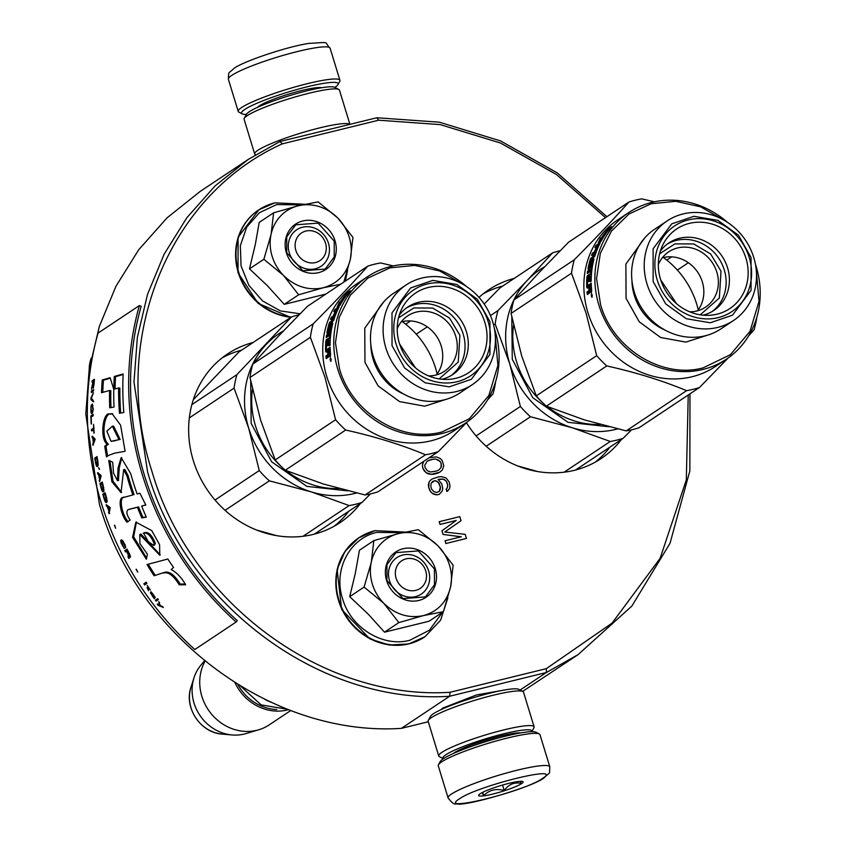 <?xml version="1.0" encoding="UTF-8"?>
<svg xmlns="http://www.w3.org/2000/svg" width="846" height="846" viewBox="0 0 846 846"><rect width="100%" height="100%" fill="white"/><g stroke="black" fill="none" stroke-linecap="round" stroke-linejoin="round"><path stroke-width="1.27" d="M147.638 472.195C185.665 604.922 320.232 704.781 449.586 696.269L401.395 728.364C272.042 736.877 137.475 637.006 99.447 504.279L85.784 414.17L89.179 369.469L99.32 326.482L115.965 286.244L138.712 249.76L166.99 217.898L200.132 191.46L248.322 159.376L215.18 185.813L186.903 217.665L164.156 254.16L147.511 294.397L137.369 337.385L133.985 382.075L147.638 472.195M439.888 490.278L439.381 491.346L436.896 492.435L433.861 491.716L431.714 489.316L430.741 486.133L431.217 483.087L434.643 480.814L436.092 480.951L438.535 482.791L440.364 487.233L439.286 491.399M440.343 488.702L439.973 490.215M440.364 487.233L440.438 488.639M439.391 484.049L440.459 487.169M438.535 482.791L439.486 483.986M437.245 481.649L438.63 482.738M436.092 480.951L437.34 481.586M434.643 480.814L436.187 480.888M433.332 481.141L434.738 480.761M432.253 481.85L433.427 481.078M442.141 491.156L442.754 488.554L441.802 483.912L438.091 479.449L443.177 479.174L446.054 480.909L447.745 484.895L447.27 487.941L446.233 489.168L446.931 491.441L449.427 488.872L450.04 486.281L449.237 482.083L446.096 477.969L441.464 476.658L438.27 476.954L432.295 478.91L430.392 480.359L429.059 482.146L428.7 487.127L430.529 491.558L432.528 493.514L437.16 494.815L439.338 494.286L442.141 491.156M438.122 479.471L438.968 479.227M438.873 479.291L441.728 479.037M441.633 479.1L443.177 479.174M443.082 479.238L444.763 479.756M444.668 479.819L446.054 480.909M445.958 480.972L446.91 482.167M446.815 482.231L447.745 484.895M447.65 484.959L447.724 486.365M447.629 486.429L447.27 487.941M447.174 488.005L446.233 489.168M446.138 489.231L446.931 491.441M446.836 491.505L448.094 490.669M430.392 480.359L432.295 478.91M430.297 480.422L429.059 482.146M428.964 482.209L428.446 484.747M428.351 484.811L428.7 487.127M428.605 487.19L429.398 489.4M429.303 489.453L430.529 491.558M430.434 491.621L432.528 493.514M432.443 493.578L434.696 494.445M434.601 494.508L437.16 494.815M437.065 494.878L439.338 494.286M466.421 422.725A101.383 92.256 56.3 0 0 601.083 458.595A101.383 92.256 56.3 0 0 621.482 439.434M589.281 291.257A101.383 92.256 56.3 0 0 588.647 290.855L588.922 289.533L589.81 289.544M514.252 278.387A101.383 92.256 56.3 0 0 488.713 289.818A101.383 92.256 56.3 0 0 478.995 297.369M360.375 503.529A101.383 92.256 -123.7 0 1 339.976 522.68A101.383 92.256 -123.7 0 1 193.29 460.51A101.383 92.256 -123.7 0 1 227.606 353.903A101.383 92.256 -123.7 0 1 253.144 342.471M327.349 357.858A86.757 78.942 56.3 0 1 327.169 356.007L325.922 356.018L327.539 354.939A101.383 92.256 -123.7 0 1 328.174 355.341M423.677 461.377L422.376 465.268L422.767 468.102L426.046 472.671L431.249 474.32L439.55 472.29L442.289 470.112L443.79 465.829L442.13 460.383L440.121 458.426L436.367 456.903L429.218 457.686M443.061 534.439L461.26 536.776L445.091 540.742L445.831 543.534L466.463 538.437L465.205 534.344L444.774 532.028L461.038 520.713L459.79 516.62L439.169 521.718L440.005 524.446L456.163 520.48L441.94 530.812L443.061 534.439L461.059 536.829M605.482 217.644L556.531 174.572L500.525 143.037L440.248 124.616L378.648 120.206L282.363 143.841C167.677 195.088 109.494 340.716 151.751 470.704C189.324 601.834 322.21 700.562 450.04 692.292L546.326 668.657L612.028 623.164L660.123 558.328L686.307 479.925L688.242 394.987M610.008 447.079A101.383 92.256 -123.7 0 1 595.193 462.18M502.778 286.022A101.383 92.256 56.3 0 0 483.129 293.869M334.085 526.265A101.383 92.256 56.3 0 0 348.901 511.164M222.022 357.964A101.383 92.256 -123.7 0 1 241.67 350.117M439.55 472.29L440.819 471.444M437.509 473.274L439.645 472.227M433.575 474.246L437.594 473.221M431.249 474.32L433.67 474.183M429.8 474.194L431.344 474.268M427.78 473.707L429.895 474.13M426.046 472.671L427.865 473.654M424.047 470.714L426.141 472.607M422.767 468.102L424.132 470.662M422.376 465.268L422.863 468.039M422.989 462.677L422.471 465.205M423.772 461.313L423.085 462.614M441.94 530.812L443.145 534.386M456.163 520.48L442.035 530.749M440.005 524.446L456.258 520.417M439.254 521.665L440.089 524.383M445.831 543.534L466.463 538.437M445.091 540.742L445.927 543.47M450.04 692.292L449.586 696.269L546.41 672.507L546.326 668.657M606.889 216.703L557.303 172.933L500.494 140.891L439.307 122.184L376.808 117.753L378.648 120.206M520.089 690.029L546.41 672.507L578.072 654.645L631.835 606.096L670.011 543.344L689.85 470.873L689.966 393.834M376.808 117.753L279.973 141.515L282.363 143.841M279.973 141.515L248.322 159.376M435.616 459.05L440.079 461.366L441.21 463.534L441.009 467.489L438.947 469.953L436.462 471.053L430.646 471.994L427.473 470.82L425.052 467.5L424.787 465.12L427.315 461.081L432.856 459.241L435.616 459.05L438.788 460.224M428.288 721.754L401.395 728.364M440.861 709.72L442.807 708.06L476.52 694.947L506.49 689.659M578.072 654.645L522.648 691.372M438.704 460.287L440.079 461.366M439.994 461.43L441.21 463.534M441.126 463.597L441.475 465.913M441.379 465.977L441.009 467.489M440.925 467.552L438.884 469.985M427.283 461.112L429.8 459.991M429.705 460.044L432.856 459.241M432.761 459.293L435.521 459.103M315.526 262.556A16.624 15.122 56.3 0 0 325.541 243.162A16.624 15.122 56.3 0 0 305.892 231.043A16.624 15.122 -123.7 0 0 295.867 250.437A16.624 15.122 -123.7 0 0 315.526 262.556M415.746 590.371A16.624 15.122 56.3 0 0 425.76 570.965A16.624 15.122 56.3 0 0 406.112 558.846A16.624 15.122 -123.7 0 0 396.097 578.252A16.624 15.122 -123.7 0 0 415.746 590.371M270.72 702.106A46.541 42.342 -123.7 0 1 264.671 699.24M276.758 709.498A45.208 41.137 -123.7 0 1 237.8 684.414M234.924 682.606A46.541 42.342 -123.7 0 0 287.418 709.953A46.541 42.342 56.3 0 0 288.592 709.646M205.049 661.117A46.541 42.342 -123.7 0 0 209.808 711.951A46.541 42.342 -123.7 0 0 256.898 730.278A46.541 42.342 56.3 0 0 258.749 729.77A46.541 42.342 56.3 0 0 269.197 724.885L290.813 710.492M222.265 734.106C200.639 732.985 183.688 707.531 191.006 687.153A34.866 31.725 -123.7 0 0 222.265 734.106L232.058 734.963A42.459 38.63 -123.7 0 0 244.24 734.042A42.459 38.63 56.3 0 0 245.932 733.588L258.749 729.77M232.058 734.963A42.459 38.63 -123.7 0 1 193.998 677.783A42.459 38.63 -123.7 0 1 200.608 665.516L204.552 660.705M272.137 256.264A43.209 39.318 56.3 0 0 283.558 275.479L263.867 259.267L270.942 234.998A43.209 39.318 56.3 0 0 272.137 256.264M289.29 252.827A21.943 19.966 -123.7 0 1 296.713 229.763A21.943 19.966 -123.7 0 1 328.449 243.214A21.943 19.966 -123.7 0 1 321.025 266.279A21.943 19.966 -123.7 0 1 289.29 252.827M300.055 313.792L280.46 310.916L262.588 300.954L248.83 285.261L241.068 265.951L240.338 245.626L246.746 227.045L259.415 212.706L276.653 204.563L302.011 204.922M286.371 252.774A27.262 24.798 -123.7 0 1 302.805 220.954A27.262 24.798 -123.7 0 1 335.037 240.824A27.262 24.798 -123.7 0 1 318.604 272.645A27.262 24.798 -123.7 0 1 286.371 252.774M338.21 218.49L352.941 237.398L350.381 259.077A43.209 39.318 56.3 0 0 338.21 218.49L337.48 217.739A43.209 39.318 -123.7 0 0 298.649 205.715L297.707 205.938A43.209 39.318 -123.7 0 0 271.143 234.025L273.607 212.822L259.214 222.403L255.333 244.378L249.475 268.848L267.347 285.662L284.267 304.359L325.847 294.059M340.621 284.235L323.235 287.777C308.515 290.844 295.286 286.741 283.558 275.479L298.659 294.778L323.235 287.777C337.649 283.685 346.691 274.125 350.381 259.077L343.814 282.109M271.143 234.025L270.942 234.998M284.267 304.359L298.659 294.778M249.475 268.848L263.867 259.267M273.607 212.822L297.707 205.938M298.649 205.715L318.138 201.898L337.48 217.739M286.741 252.774L286.731 236.891L295.74 224.814L318.149 223.111L334.212 241.121L334.223 257.015L325.213 269.081L302.805 270.794L286.741 252.774M372.356 584.078A43.209 39.318 56.3 0 0 383.777 603.293L364.087 587.071L371.161 562.812A43.209 39.318 56.3 0 0 372.356 584.078M389.509 580.642A21.943 19.966 -123.7 0 1 396.933 557.567A21.943 19.966 -123.7 0 1 428.679 571.029A21.943 19.966 -123.7 0 1 421.255 594.093A21.943 19.966 -123.7 0 1 389.509 580.642M442.5 612.271L429.419 630.207L409.845 640.242C382.942 647.634 350.709 627.753 342.588 598.767C333.081 570.119 349.514 538.299 376.872 532.377L402.231 532.726M386.601 580.578A27.262 24.798 -123.7 0 1 403.024 548.758A27.262 24.798 -123.7 0 1 435.256 568.639A27.262 24.798 -123.7 0 1 418.833 600.459A27.262 24.798 -123.7 0 1 386.601 580.578M371.362 561.829L373.826 540.636L359.444 550.217L355.267 573.567L349.694 596.652L368.296 614.217L384.496 632.173L429.038 621.239L443.42 611.658L423.455 615.592C408.734 618.648 395.505 614.556 383.788 603.293L398.878 622.593L423.455 615.592C437.868 611.499 446.921 601.929 450.601 586.891A43.209 39.318 56.3 0 0 438.429 546.294L437.699 545.554A43.209 39.318 -123.7 0 0 398.868 533.519L397.937 533.752A43.209 39.318 -123.7 0 0 371.362 561.829L371.161 562.812M384.496 632.173L398.878 622.593M349.694 596.652L364.087 587.071M373.826 540.636L397.937 533.752M398.868 533.519L418.368 529.702L437.699 545.554M438.429 546.294L453.16 565.213L450.601 586.891L443.42 611.658M386.96 580.589L386.95 564.694L395.96 552.628L418.368 550.915L434.432 568.935L434.442 584.829L425.432 596.895L403.024 598.598L386.96 580.589M549.815 766.836L539.991 734.688A53.182 6.884 163 0 0 539.293 733.958L536.015 732.245A50.527 6.546 163 0 0 493.144 739.467A50.527 6.546 163 0 0 443.262 758.777A50.527 6.546 163 0 0 440.206 761.537L438.44 764.795A53.182 6.884 163 0 0 438.27 765.789L448.094 797.937C451.986 803.034 454.714 804.958 456.29 803.7C462.656 807.539 535.232 786.209 544.179 777.717C550.968 771.034 549.244 775.571 549.815 766.836A53.182 6.884 163 0 0 507.304 772.779A53.182 6.884 163 0 0 451.489 794.034A53.182 6.884 163 0 0 448.094 797.937M539.293 733.958A53.182 6.884 163 0 0 494.17 741.561A53.182 6.884 163 0 0 441.654 761.886A53.182 6.884 163 0 0 438.44 764.795M542.423 778.489C565.72 764.065 477.504 785.723 459.346 798.888C436.05 813.313 524.277 791.655 542.423 778.489M521.654 783.586A23.265 3.014 163 0 0 522.828 781.567A23.265 3.014 163 0 0 503.095 784.898A23.265 3.014 163 0 0 480.116 793.791A23.265 3.014 163 0 0 478.709 795.06A23.265 3.014 163 0 0 495.809 793.284A23.265 3.014 163 0 0 521.654 783.586M482.009 792.681L483.658 795.568C489.316 789.984 496.168 788.303 504.216 790.524C508.742 784.253 514.463 781.884 521.369 783.417L520.237 781.323M504.216 790.524L502.535 785.056M483.658 795.568L482.664 792.342M246.366 114.443A50.527 6.546 -17 0 1 242.189 113.861A50.527 6.546 -17 0 1 244.737 109.462A50.527 6.546 -17 0 1 300.88 88.428A50.527 6.546 -17 0 1 337.998 84.568A50.527 6.546 -17 0 1 334.942 87.328A50.527 6.546 -17 0 1 334.857 87.392M242.189 113.861L238.91 112.148A53.182 6.884 -17 0 1 238.212 111.429A53.182 6.884 -17 0 1 241.596 107.527A53.182 6.884 -17 0 1 297.422 86.271A53.182 6.884 -17 0 1 339.933 80.328A53.182 6.884 -17 0 1 339.764 81.322L337.998 84.568M349.916 124.351L339.447 90.12A49.861 6.461 163 0 0 338.791 89.443L334.699 87.307A46.541 6.028 163 0 0 295.222 93.959A46.541 6.028 163 0 0 249.263 111.746A46.541 6.028 163 0 0 246.45 114.284L244.251 118.345A49.861 6.461 163 0 0 244.092 119.275L254.688 153.951A49.861 6.461 163 0 0 255.344 154.628L255.555 154.744M338.791 89.443A49.861 6.461 163 0 0 296.491 96.571A49.861 6.461 163 0 0 247.265 115.627A49.861 6.461 163 0 0 244.251 118.345M349.789 124.383A49.861 6.461 163 0 0 308.473 130.855A49.861 6.461 163 0 0 257.861 150.302A49.861 6.461 163 0 0 254.688 153.951M321.871 131.236A46.541 6.028 163 0 0 316.859 132.462M438.746 755.986L428.15 721.31A49.861 6.461 -17 0 1 428.309 720.38L430.519 716.319A46.541 6.028 -17 0 1 433.332 713.781A46.541 6.028 -17 0 1 479.28 695.994A46.541 6.028 -17 0 1 518.757 689.342L522.86 691.478A49.861 6.461 -17 0 1 523.515 692.155L534.112 726.83A49.861 6.461 -17 0 1 533.953 727.761L531.827 731.674A46.541 6.028 -17 0 0 497.11 735.502A46.541 6.028 -17 0 0 445.853 754.759A46.541 6.028 -17 0 0 443.357 758.714L439.402 756.673A49.861 6.461 -17 0 1 438.746 755.986A49.861 6.461 -17 0 1 441.919 752.337A49.861 6.461 -17 0 1 494.254 732.403A49.861 6.461 -17 0 1 534.112 726.83M428.309 720.38A49.861 6.461 -17 0 1 431.323 717.662A49.861 6.461 -17 0 1 480.56 698.606A49.861 6.461 -17 0 1 522.86 691.478M453.213 753.564A36.896 4.78 -17 0 1 454.461 752.644A36.896 4.78 -17 0 1 488.026 739.383A36.896 4.78 -17 0 1 520.766 732.911M517.889 732.89A33.576 4.346 -17 0 1 517.065 733.588L516.874 732.964M456.47 751.428L456.671 752.062A33.576 4.346 -17 0 1 455.582 751.935M631.539 429.831L623.174 438.302A99.722 90.744 -123.7 0 1 616.797 440.142A99.722 90.744 -123.7 0 1 610.273 441.475L572.351 427.79A89.75 81.671 56.3 0 0 615.899 429.356A89.75 81.671 56.3 0 0 617.643 428.911M610.273 441.475L564.113 472.205M623.174 438.302L575.544 470.027M537.792 471.582L517.519 465.871M544.57 266.818A89.75 81.671 56.3 0 0 527.291 280.386A89.75 81.671 -123.7 0 0 509.768 363.917A89.75 81.671 -123.7 0 0 572.351 427.79L530.463 416.75A99.722 90.744 -123.7 0 1 520.375 406.461L509.768 363.917L495.174 324.029A99.722 90.744 -123.7 0 1 497.998 310.567L490.469 315.579M495.174 324.029L493.609 325.065M497.998 310.567L527.291 280.386L552.597 252.848L500.123 287.788L484.198 304.031M552.597 252.848A99.722 90.744 -123.7 0 1 560.147 250.744M520.375 406.461L476.118 435.933M530.463 416.75L486.164 446.244M698.267 309.848A83.098 75.622 56.3 0 0 663.433 257.533M608.919 426.754L568.036 422.323L532.769 397.715L512.264 359.296L511.809 316.986M593.511 257.406L591.629 257.618M676.546 303.703L660.715 279.931M595.764 252.341L593.501 252.499M723.425 219.865L700.678 206.836L675.774 201.295L651.082 203.77L628.948 214.027L611.478 231.085L600.332 253.314L596.567 278.63L600.554 304.592C612.927 348.816 662.111 379.145 703.153 367.851L730.405 354.675L749.99 331.378L759.01 301.356L756.155 269.028M727.465 222.318A88.09 80.159 56.3 0 0 628.715 212.568A88.09 80.159 56.3 0 0 598.905 305.195A88.09 80.159 56.3 0 0 703.079 369.416A88.09 80.159 56.3 0 0 726.354 359.212A88.09 80.159 56.3 0 0 756.165 266.596A88.09 80.159 56.3 0 0 755.446 264.343M667.208 220.88A59.833 54.451 -123.7 0 0 646.957 283.801A59.833 54.451 56.3 0 0 733.535 320.486A59.833 54.451 56.3 0 0 753.775 257.575A59.833 54.451 -123.7 0 0 667.208 220.88L654.593 229.287A59.833 54.451 -123.7 0 0 634.341 292.198A59.833 54.451 56.3 0 0 720.908 328.893L733.535 320.486M657.247 280.068A51.521 46.879 56.3 0 0 718.18 317.631A51.521 46.879 56.3 0 0 749.228 257.491A51.521 46.879 -123.7 0 0 688.306 219.918A51.521 46.879 -123.7 0 0 657.247 280.068M658.315 264.639A33.237 30.245 -123.7 0 1 668.752 251.801A33.237 30.245 -123.7 0 1 716.848 272.19A33.237 30.245 56.3 0 1 705.596 307.14A33.237 30.245 56.3 0 1 689.733 311.825M662.27 257.819A33.237 30.245 -123.7 0 1 702.317 281.866A33.237 30.245 56.3 0 1 697.548 310.799M660.356 251.093A40.555 36.907 -123.7 0 1 668.89 242.929A40.555 36.907 -123.7 0 1 727.56 267.801A40.555 36.907 56.3 0 1 713.834 310.44A40.555 36.907 56.3 0 1 703.015 315.167M660.515 279.265A47.862 43.558 56.3 0 0 709.794 315.283A47.862 43.558 56.3 0 0 745.971 258.294A47.862 43.558 56.3 0 0 706.378 222.762A47.862 43.558 56.3 0 0 662.862 244.79A47.862 43.558 56.3 0 0 660.515 279.265M628.715 212.568L617.707 219.907A88.09 80.159 -123.7 0 0 587.896 312.523A88.09 80.159 56.3 0 0 715.346 366.551L726.354 359.212M600.618 239.016A88.09 80.159 56.3 0 1 608.232 228.97L608.094 229.795A88.09 80.159 56.3 0 0 600.829 240.01L601.168 241.121L598.249 243.066L600.438 238.064L601.178 239.439M600.861 240.127L600.11 241.819M609.48 229.456L608.591 228.568L609.078 230.08M608.591 228.568L611.531 226.612L608.718 230.641M608.433 229.478A88.09 80.159 56.3 0 0 601.125 239.682L601.728 240.105M588.467 293.763A86.757 78.942 56.3 0 1 588.277 291.923L587.039 291.933A88.09 80.159 56.3 0 0 587.304 294.535L589.144 293.308L589.493 291.341L590.201 292.61L591.47 291.764L591.703 290.432A88.09 80.159 56.3 0 1 591.227 283.22L587.684 285.578L588.932 285.652L591.248 284.108M588.679 272.602A86.757 78.942 56.3 0 1 588.837 271.471L587.61 271.164A88.09 80.159 56.3 0 0 587.293 273.533L590.963 271.09A88.09 80.159 56.3 0 0 590.709 273.48L587.388 275.68L586.944 276.928A88.09 80.159 56.3 0 0 586.733 287.228L587.135 288.052L589.63 287.005M588.753 286.974A88.09 80.159 56.3 0 0 588.922 289.533M586.733 287.228L587.981 287.291A86.757 78.942 56.3 0 1 587.938 285.588M586.944 276.928L588.192 277.15A86.757 78.942 56.3 0 0 588.16 277.594M588.192 277.15L588.636 275.912L591.46 274.03M590.709 273.48L591.491 273.628M590.963 271.09L591.724 271.249M593.226 262.249L592.56 262.027A88.09 80.159 56.3 0 0 591.28 268.721L592.02 268.901M592.56 262.027L591.703 262.598A88.09 80.159 56.3 0 0 590.836 266.818L588.203 269.44L588.012 268.7L588.922 268.954M588.203 269.44L588.012 268.7A88.09 80.159 56.3 0 1 590.286 259.246L590.931 258.083L592.115 258.58L593.733 257.501L592.549 257.004A88.09 80.159 56.3 0 1 593.532 254.096L594.093 254.36M589.736 266.511A86.757 78.942 56.3 0 0 589.302 268.711M591.481 259.733L592.115 258.58M594.389 255.524A86.757 78.942 56.3 0 0 593.733 257.501M593.532 254.096L591.555 255.418A88.09 80.159 56.3 0 1 592.369 253.25L593.532 253.821A86.757 78.942 56.3 0 0 593.395 254.191M595.235 251.347L596.525 251.209M597.794 246.694L598.006 246.821A86.757 78.942 56.3 0 0 595.848 251.653M597.688 245.689L595.965 245.403A88.09 80.159 56.3 0 0 594.907 247.476L597.339 246.419M596.885 246.154A88.09 80.159 56.3 0 0 594.696 251.061L595.542 250.501A88.09 80.159 56.3 0 1 597.731 245.594L598.418 245.361A88.09 80.159 56.3 0 0 596.039 250.807L592.369 253.25M598.492 245.15L599.391 244.557M595.965 245.403L600.248 242.707M591.65 261.541A86.757 78.942 56.3 0 0 590.423 266.723L590.846 266.765M589.535 266.458L590.423 266.723M590.286 259.246L590.751 259.976A88.09 80.159 56.3 0 0 589.197 266.353L590.328 265.602A88.09 80.159 56.3 0 1 591.291 261.414L591.893 260.23L593.723 259.003L593.829 259.711A88.09 80.159 56.3 0 0 591.195 281.189L590.349 281.76A88.09 80.159 56.3 0 1 590.487 276.42L591.301 276.526M592.496 261.848L593.691 260.282M591.291 261.414L592.412 261.816M593.892 259.066L593.829 259.711M587.684 285.578L587.547 285.261A88.09 80.159 56.3 0 1 587.663 278.302L588.816 277.16A88.09 80.159 56.3 0 0 588.647 281.676L589.503 281.105A88.09 80.159 56.3 0 1 589.662 276.589L590.487 276.42M588.816 277.16L589.62 277.287M594.357 255.513L593.395 256.433A88.09 80.159 56.3 0 1 594.378 253.536L595.108 253.324A88.09 80.159 56.3 0 0 594.357 255.513L594.95 255.767M595.108 253.324L595.669 253.578M590.667 289.068L589.863 290.051A88.09 80.159 56.3 0 1 589.599 286.413L590.455 285.842A88.09 80.159 56.3 0 0 590.667 289.068L591.566 289.068M590.455 285.842L591.333 285.874M591.016 289.068A86.757 78.942 56.3 0 0 591.1 290.041L591.629 289.692M593.532 253.821L596.208 252.045M588.837 271.471L591.957 269.398M588.382 288.095L587.981 287.291M588.277 291.923L589.895 290.844L590.159 289.544M591.439 292.557L590.73 291.31L590.741 292.251M592.063 297.284L591.481 293.689L591.957 297.327M587.039 291.933L588.657 290.855M587.61 271.164L591.28 268.721M590.931 258.083L592.549 257.004M600.121 242.633L600.036 243.257A88.09 80.159 56.3 0 0 594.812 256.232L590.994 259.521M601.125 239.682L601.411 240.676A88.09 80.159 56.3 0 1 608.369 230.324M677.36 270.075L688.38 262.736M654.36 201.824L641.828 198.873A99.722 90.744 -123.7 0 0 628.916 202.035C613.339 219.526 595.14 238.773 574.318 259.754L513.903 299.97L539.219 272.444L568.512 242.263L628.916 202.035M666.807 260.103L671.682 256.846M574.318 259.754A99.722 90.744 -123.7 0 0 571.494 273.216L511.079 313.432A99.722 90.744 -123.7 0 1 513.903 299.97M511.079 313.432L521.696 355.976L536.29 395.865A99.722 90.744 56.3 0 0 546.368 406.165L584.29 419.849L626.177 430.889A99.722 90.744 56.3 0 0 639.09 427.716L699.494 387.5L728.163 357.974M626.177 430.889L686.582 390.662A99.722 90.744 56.3 0 0 699.494 387.5M748.678 335.809L754.093 329.781A99.722 90.744 56.3 0 0 756.758 317.43M546.368 406.165L606.772 365.937C636.002 372.43 662.608 380.668 686.582 390.662M536.29 395.865L596.694 355.648A99.722 90.744 56.3 0 0 606.772 365.937M571.494 273.216L586.077 313.105L596.694 355.648M591.798 295.032L591.914 295.74L591.798 295.032M591.238 295.011L591.491 296.586L592.232 296.089L592.052 294.471L591.238 295.011M653.133 281.559L653.112 248.777L671.692 223.894L693.91 216.312L717.916 220.372L738.463 235.188L751.047 257.522L751.068 290.305L732.488 315.198L710.27 322.781L686.265 318.709L665.717 303.894L653.133 281.559M370.432 493.916L362.067 502.397A99.722 90.744 -123.7 0 1 355.69 504.227A99.722 90.744 -123.7 0 1 349.155 505.57L311.243 491.875A89.75 81.671 56.3 0 0 354.781 493.451A89.75 81.671 56.3 0 0 356.536 492.996M349.155 505.57L303.005 536.29M362.067 502.397L314.437 534.112M276.674 535.677L256.401 529.966M283.452 330.913A89.75 81.671 56.3 0 0 266.173 344.47A89.75 81.671 -123.7 0 0 248.65 428.013A89.75 81.671 -123.7 0 0 311.243 491.875L269.356 480.845A99.722 90.744 -123.7 0 1 259.267 470.545L248.65 428.013L234.067 388.113A99.722 90.744 -123.7 0 1 236.891 374.651L191.862 404.631M234.067 388.113L189.335 417.892M193.3 399.746L239.016 351.883L291.489 316.943A99.722 90.744 -123.7 0 1 299.04 314.828M236.891 374.651L291.489 316.943M259.267 470.545L215.011 500.018M269.356 480.845L225.057 510.339M437.149 373.932A83.098 75.622 56.3 0 0 402.315 321.617M347.812 490.849L306.929 486.408L271.661 461.8L251.156 423.381L250.702 381.081M332.404 321.491L330.522 321.702M415.439 367.799L399.608 344.015M334.656 316.425L332.393 316.584M462.307 283.96L439.571 270.932L414.667 265.39L389.964 267.865L367.841 278.112L350.36 295.169L339.225 317.409L335.46 342.715L339.447 368.687C351.82 412.901 401.004 443.23 442.035 431.946L469.297 418.77L488.872 395.463L497.892 365.44L495.037 333.123M466.358 286.413A88.09 80.159 56.3 0 0 367.608 276.653A88.09 80.159 56.3 0 0 337.797 369.279A88.09 80.159 56.3 0 0 441.961 433.512A88.09 80.159 56.3 0 0 465.247 423.296A88.09 80.159 56.3 0 0 495.058 330.68A88.09 80.159 56.3 0 0 494.339 328.428M406.101 284.975A59.833 54.451 -123.7 0 0 385.85 347.886A59.833 54.451 56.3 0 0 472.417 384.581A59.833 54.451 56.3 0 0 492.668 321.67A59.833 54.451 -123.7 0 0 406.101 284.975L393.475 293.372A59.833 54.451 -123.7 0 0 373.234 356.293A59.833 54.451 56.3 0 0 459.801 392.988L472.417 384.581M396.14 344.153A51.521 46.879 56.3 0 0 457.062 381.726A51.521 46.879 56.3 0 0 488.121 321.575A51.521 46.879 -123.7 0 0 427.188 284.013A51.521 46.879 -123.7 0 0 396.14 344.153M397.208 328.724A33.237 30.245 -123.7 0 1 407.645 315.896A33.237 30.245 -123.7 0 1 455.74 336.274A33.237 30.245 56.3 0 1 444.488 371.235A33.237 30.245 56.3 0 1 428.626 375.91M401.163 321.914A33.237 30.245 -123.7 0 1 441.2 345.951A33.237 30.245 56.3 0 1 436.441 374.894M399.238 315.188A40.555 36.907 -123.7 0 1 407.783 307.013A40.555 36.907 -123.7 0 1 466.453 331.886A40.555 36.907 56.3 0 1 452.726 374.535A40.555 36.907 56.3 0 1 441.898 379.251M399.397 343.349A47.862 43.558 56.3 0 0 448.687 379.368A47.862 43.558 56.3 0 0 484.853 322.379A47.862 43.558 56.3 0 0 445.271 286.857A47.862 43.558 56.3 0 0 401.755 308.885A47.862 43.558 56.3 0 0 399.397 343.349M367.608 276.653L356.589 283.992A88.09 80.159 -123.7 0 0 326.778 376.618A88.09 80.159 56.3 0 0 454.228 430.635L465.247 423.296M339.5 303.111A88.09 80.159 56.3 0 1 347.114 293.054L346.987 293.879A88.09 80.159 56.3 0 0 339.722 304.105L340.06 305.216L337.142 307.151L339.331 302.149L340.071 303.524M339.754 304.222L339.003 305.914M348.372 293.541L347.484 292.663L347.96 294.165M347.484 292.663L350.413 290.707L347.611 294.736M347.325 293.573A88.09 80.159 56.3 0 0 340.018 303.777L340.621 304.2M325.922 356.018A88.09 80.159 56.3 0 0 326.196 358.619L328.037 357.403L328.385 355.426L329.094 356.695L330.363 355.849L330.596 354.516A88.09 80.159 56.3 0 1 330.109 347.315L326.577 349.662L327.825 349.747L330.141 348.203M327.571 336.697A86.757 78.942 56.3 0 1 327.73 335.555L326.493 335.259A88.09 80.159 56.3 0 0 326.175 337.617L329.855 335.175A88.09 80.159 56.3 0 0 329.602 337.565L326.281 339.775L325.837 341.023A88.09 80.159 56.3 0 0 325.625 351.312L326.027 352.137L327.645 351.058A88.09 80.159 56.3 0 0 327.804 353.628L328.703 353.628M327.645 351.058L328.523 351.09M325.625 351.312L326.873 351.376A86.757 78.942 56.3 0 1 326.82 349.684M325.837 341.023L327.085 341.234A86.757 78.942 56.3 0 0 327.053 341.678M327.085 341.234L327.529 340.007L330.352 338.125M329.602 337.565L330.384 337.713M329.855 335.175L330.617 335.344M332.118 326.345L331.442 326.112A88.09 80.159 56.3 0 0 330.173 332.806L330.913 332.996M331.442 326.112L330.596 326.683A88.09 80.159 56.3 0 0 329.729 330.913L329.2 332.129L327.085 333.536L326.905 332.795L327.814 333.049M327.085 333.536L326.905 332.795A88.09 80.159 56.3 0 1 329.179 323.331L329.824 322.167L331.008 322.664L332.626 321.586L331.442 321.089A88.09 80.159 56.3 0 1 332.425 318.191L332.975 318.445M328.629 330.606A86.757 78.942 56.3 0 0 328.195 332.795M330.374 323.817L331.008 322.664M333.842 319.851L332.288 320.528A88.09 80.159 56.3 0 1 333.271 317.62L333.99 317.409A88.09 80.159 56.3 0 0 333.25 319.608A86.757 78.942 56.3 0 0 332.626 321.586M332.425 318.191L330.448 319.502A88.09 80.159 56.3 0 1 331.262 317.335L332.425 317.916A86.757 78.942 56.3 0 0 332.277 318.286M334.128 315.431L335.407 315.294M336.687 310.789L336.898 310.905A86.757 78.942 56.3 0 0 334.741 315.738M336.581 309.773L334.847 309.499A88.09 80.159 56.3 0 0 333.8 311.561L336.222 310.514M335.777 310.249A88.09 80.159 56.3 0 0 333.578 315.156L334.434 314.585A88.09 80.159 56.3 0 1 336.623 309.678L337.311 309.456A88.09 80.159 56.3 0 0 334.931 314.892L331.262 317.335M337.385 309.234L338.273 308.642M334.847 309.499L339.14 306.791M330.532 325.625A86.757 78.942 56.3 0 0 329.316 330.807L329.739 330.849M328.428 330.543L329.316 330.807M329.179 323.331L329.644 324.06A88.09 80.159 56.3 0 0 328.089 330.437L329.21 329.697A88.09 80.159 56.3 0 1 330.173 325.499L330.775 324.314L332.615 323.098L332.721 323.807A88.09 80.159 56.3 0 0 330.088 345.284L329.231 345.845A88.09 80.159 56.3 0 1 329.38 340.515L330.162 340.631M331.389 325.932L332.584 324.367M330.173 325.499L331.304 325.9M332.785 323.161L332.721 323.807M326.577 349.662L326.429 349.345A88.09 80.159 56.3 0 1 326.556 342.387L327.698 341.245A88.09 80.159 56.3 0 0 327.539 345.76L328.385 345.2A88.09 80.159 56.3 0 1 328.555 340.684L329.38 340.515M327.698 341.245L328.512 341.372M333.99 317.409L334.561 317.662M329.559 353.152L328.745 354.136A88.09 80.159 56.3 0 1 328.491 350.498L329.337 349.927A88.09 80.159 56.3 0 0 329.559 353.152L330.458 353.152M329.337 349.927L330.226 349.969M329.908 353.152A86.757 78.942 56.3 0 0 329.993 354.136L330.522 353.776M332.425 317.916L335.101 316.129M327.73 335.555L330.839 333.483M327.275 352.19L326.873 351.376M327.169 356.007L328.787 354.929L329.052 353.628M330.331 356.652L329.623 355.405L329.633 356.335M330.955 361.379L330.374 357.773L330.849 361.411M327.539 354.939L327.804 353.628M326.493 335.259L330.173 332.806M329.824 322.167L331.442 321.089M339.013 306.717L338.929 307.352A88.09 80.159 56.3 0 0 333.694 320.327L329.887 323.606M340.018 303.777L340.304 304.772A88.09 80.159 56.3 0 1 347.251 294.419M416.253 334.159L427.272 326.831M393.253 265.908L380.711 262.958A99.722 90.744 -123.7 0 0 367.809 266.13C352.232 283.622 334.033 302.857 313.2 323.838L252.795 364.066L278.112 336.528L307.394 306.347L367.809 266.13M405.689 324.187L410.574 320.941M313.2 323.838A99.722 90.744 -123.7 0 0 310.376 337.3L249.972 377.528A99.722 90.744 -123.7 0 1 252.795 364.066M249.972 377.528L260.589 420.06L275.172 459.96A99.722 90.744 56.3 0 0 285.261 470.249L323.172 483.933L365.07 494.973A99.722 90.744 56.3 0 0 377.972 491.801L438.387 451.584L467.045 422.059M365.07 494.973L425.475 454.757A99.722 90.744 56.3 0 0 438.387 451.584M487.571 399.894L492.985 393.876A99.722 90.744 56.3 0 0 495.65 381.525M285.261 470.249L345.665 430.032C374.894 436.525 401.501 444.763 425.475 454.757M275.172 459.96L335.576 419.743A99.722 90.744 56.3 0 0 345.665 430.032M310.376 337.3L324.97 377.2L335.576 419.743M330.691 359.116L330.807 359.825L330.691 359.116M330.13 359.095L330.384 360.671L331.156 359.931L330.934 358.567L330.13 359.095M392.026 345.644L392.005 312.872L410.585 287.978L432.803 280.396L456.808 284.457L477.356 299.283L489.94 321.617L489.961 354.389L471.381 379.283L449.163 386.865L425.157 382.804L404.61 367.989L392.026 345.644M236.119 622.022L237.271 620.604A297.506 270.72 -123.7 0 1 141.176 306.263L139.368 305.575L98.062 333.081A299.495 272.528 56.3 0 0 194.813 649.517L236.119 622.022A299.495 272.528 -123.7 0 1 139.368 305.575M163.5 573.038C168.301 571.642 173.546 575.566 179.215 584.798L185.623 584.787C181.467 577.448 176.645 572.372 171.167 569.57L173.557 567.465A300.415 272.835 -131.3 0 1 167.804 559.005A15875.137 1694.432 151.9 0 1 147.056 564.546A299.495 272.528 56.3 0 0 154.057 575.756L164.505 572.361C169.295 570.934 174.519 574.836 180.177 584.057L185.232 584.036M146.379 559.269L147.416 554.225L139.918 543.544L139.802 534.535L159.788 555.24L159.577 544.729L151.741 530.59L135.878 522.162L132.547 537.358L146.379 559.269M123.717 497.448C117.351 496.369 120.195 514.305 126.953 522.172L130.147 520.047C126.689 514.992 126.001 511.513 128.095 509.63L137.433 507.293A299.495 272.528 56.3 0 0 141.832 517.921L146.305 517.149A299.495 272.528 -123.7 0 1 141.673 506.109L145.819 505.03L139.939 493.25L137.126 493.979A299.495 272.528 -123.7 0 1 130.707 473.601L121.158 457.633L118.038 468.018L117.435 480.655L113.533 473.073L112.698 462.191L108.764 460.404L111.905 481.797L121.031 492.605L123.675 469.689L126.985 476.087A299.495 272.528 56.3 0 0 132.864 494.931L123.696 497.459M129.121 509.292L138.585 506.891A298.162 271.323 56.3 0 0 142.963 517.477L146.199 516.917M108.923 455.243L114.823 453.128A10989.085 220.15 -7.4 0 1 125.102 451.278L120.587 425.157L112.074 413.631L109.853 414.064C103.233 410.997 99.289 438.122 107.135 444.245L104.756 446.254A299.495 272.528 56.3 0 0 106.49 456.861L108.923 455.243M114.02 407.063A299.495 272.528 -123.7 0 1 113.766 389.255L110.128 377.697L102.197 380.002A299.495 272.528 56.3 0 0 101.52 392.734L109.589 390.471A299.495 272.528 56.3 0 0 109.726 407.804L114.02 407.063M123.146 373.932L114.284 376.491A299.495 272.528 56.3 0 0 113.819 389.245L118.62 387.954A299.495 272.528 56.3 0 0 119.455 413.25L123.823 412.51A299.495 272.528 -123.7 0 1 123.146 373.932M92.161 380.763L92.034 382.106L93.06 381.419L91.463 389.266L92.732 386.506L93.24 387.87L93.991 384.602A299.495 272.528 -123.7 0 1 94.456 379.241L92.161 380.763L92.785 380.89L92.658 382.223M93.652 389.541L91.357 391.064L91.273 392.417L93.568 390.884L93.652 389.541M93.472 392.681L91.019 397.81L90.956 399.619L93.155 401.702L93.187 400.348L91.283 398.519L93.472 392.681M93.102 408.935L92.341 404.028L90.956 406.514L90.966 412.404L91.622 413.567L92.595 412.689L93.102 408.935M93.208 415.724L93.166 414.371L90.871 415.894A299.495 272.528 56.3 0 0 91.167 424.058L91.463 423.867A299.495 272.528 -123.7 0 1 91.199 417.057L93.208 415.724M92.806 444.044L92.975 445.398L94.858 440.237L94.667 438.429L92.024 436.325L92.817 438.196A299.495 272.528 56.3 0 0 93.293 442.744L92.806 444.044L93.441 444.108M96.571 466.231L97.131 466.611L98.073 465.744L97.977 461.99A299.495 272.528 -123.7 0 1 97.047 456.565L94.752 458.098A299.495 272.528 56.3 0 0 95.683 463.523L96.571 466.231L97.459 466.484M98.665 467.637L99.416 469.445L98.665 467.637M100.568 474.839L97.491 472.766L98.559 474.627A299.495 272.528 56.3 0 0 99.574 479.122L99.521 481.755L100.97 476.636L100.568 474.839M102.028 490.817L102.789 491.896L103.825 491.473L103.635 487.381A299.495 272.528 -123.7 0 1 102.26 482.019L99.965 483.552A299.495 272.528 56.3 0 0 101.34 488.914L102.028 490.817L103.381 491.769L102.789 491.896M105.137 501.477L106.258 502.598L107.167 501.72L106.67 498.051A299.495 272.528 -123.7 0 1 105.105 492.732L102.81 494.254A299.495 272.528 56.3 0 0 104.375 499.584L105.137 501.477L106.564 502.387L105.94 502.535M114.432 525.271L115.659 528.285L114.707 525.176M146.147 582.228L143.852 583.761L144.624 584.924L146.918 583.402L146.147 582.228M152.788 596.589L154.258 598.682L155.156 597.244L151.159 591.788L154.427 596.335L150.472 592.242L152.788 596.589L150.99 593.585L151.614 593.152M93.917 433.141L94.16 432.972A299.495 272.528 -123.7 0 1 93.557 424.343L93.536 428.139L91.484 429.504L91.58 430.868L93.631 429.504L93.917 433.141M109.018 513.659L110.086 508.626L109.494 506.87L106.036 504.882L107.347 506.691A299.495 272.528 56.3 0 0 108.827 511.079L109.018 513.659M147.098 587.769L148.558 590.72L147.849 588.668L148.727 588.076L150.387 590.064L147.225 585.443L148.071 587.113L147.098 587.769M124.182 548.536L121.401 541.525L122.765 541.44L125.652 547.827L125.578 546.495L123.357 541.599L121.549 539.769L120.671 540.626L121.158 543.058L124.447 548.409M125.398 551.888L126.424 551.201L128.232 554.722L128.074 557.059L128.846 558.497L128.983 555.896L130.496 557.123L129.618 554.088A299.495 272.528 -123.7 0 1 127.069 549.107L124.774 550.64L125.398 551.888M136.069 569.337L137.729 572.139L136.322 569.189M155.368 600.184L156.066 601.115L158.361 599.592L157.663 598.661L155.368 600.184M158.762 601.569L159.386 605.059L157.261 604.234L158.117 605.345A933.455 509.155 -22 0 0 163.352 607.449L160.158 605.387L158.762 601.569M179.215 584.798L180.177 584.057M154.057 575.756L164.505 572.361M148.272 564.229A298.162 271.323 56.3 0 0 155.072 575.1M139.802 534.535L140.912 534.038L160.264 554.902M136.449 521.961L133.657 536.84L146.622 558.064M126.985 476.087L128.18 475.833A298.162 271.323 56.3 0 0 134.038 494.593L132.864 494.931M109.938 460.943L113.015 481.237L121.613 492.383M124.88 469.435L128.18 475.833M118.038 468.018L119.244 467.817L118.461 480.443M121.771 457.623L119.244 467.817M141.673 506.109L145.766 504.935M141.832 517.921L142.963 517.477M137.433 507.293L138.585 506.891M124.891 497.12C118.482 496.179 121.348 513.744 128.095 521.749M104.756 446.254L105.983 446.17A298.162 271.323 56.3 0 0 107.601 456.121M107.135 444.245L108.373 444.161L105.983 446.17M109.853 414.064L111.101 414.096C104.428 411.336 100.484 437.773 108.373 444.161M112.571 413.673L111.101 414.096M109.589 390.471L110.837 390.609A298.162 271.323 56.3 0 0 110.963 407.592M102.197 380.002L103.434 380.214A298.162 271.323 56.3 0 0 102.778 392.375M110.276 378.204L103.434 380.214M114.284 376.491L115.532 376.682A298.162 271.323 56.3 0 0 115.067 388.906M123.125 374.482L115.532 376.682M118.62 387.954L119.868 388.081A298.162 271.323 56.3 0 0 120.682 413.038M94.403 379.812L92.785 380.89M92.764 387.331L93.536 387.976M93.356 386.611L93.388 387.436M91.58 387.701L92.14 387.796M92.743 385.226L93.356 385.332M92.997 386.114L92.997 385.48A299.495 272.528 -123.7 0 1 93.356 381.229L94.086 380.742A299.495 272.528 56.3 0 0 93.726 384.993L92.806 386.516M91.357 391.064L91.971 391.159L91.897 392.502M93.62 390.069L91.971 391.159M91.019 397.81L91.58 397.884M90.956 399.619L93.779 401.765M91.643 397.895L91.58 399.693M91.178 413.176L92.003 413.546M90.966 412.404L91.802 413.218M91.484 411.611L91.59 412.446M90.808 410.458L91.431 410.511M90.86 407.486L91.601 405.869L92.986 405.467M91.167 405.488L91.791 405.551L91.58 406.577M91.368 404.906L91.791 405.551M90.871 415.894L91.495 415.936A298.828 271.926 56.3 0 0 91.527 416.845M93.176 414.815L91.495 415.936M93.293 442.744L93.917 442.722L93.43 444.023M92.817 438.196L93.441 438.196A298.828 271.926 56.3 0 0 93.451 438.291M92.151 437.678L93.441 438.196M92.637 436.314L92.764 437.678M96.201 465.459L97.184 466.157M96.55 464.549L96.814 465.385M94.752 458.098L95.376 458.046A298.828 271.926 56.3 0 0 95.545 459.082M97.1 456.893L95.376 458.046M98.887 468.769L99.5 468.684M99.204 480.412L99.86 480.549M99.574 479.122L100.177 479.026L99.807 480.306M98.559 474.627L99.172 474.543A298.828 271.926 56.3 0 0 99.194 474.669M97.776 474.12L99.172 474.543M98.104 472.681L98.39 474.035M102.472 491.579L103.064 491.452M102.292 489.866L102.63 490.691M99.965 483.552L100.568 483.436A298.828 271.926 56.3 0 0 100.833 484.525M102.324 482.273L100.568 483.436M105.613 502.228L106.205 502.08M105.359 500.504L105.729 501.318M102.81 494.254L103.413 494.127A298.828 271.926 56.3 0 0 103.73 495.238M105.168 492.954L103.413 494.127M143.852 583.761L144.359 583.423L145.131 584.597M146.157 582.238L144.359 583.423M150.525 593.332L151.233 593.384M150.757 592.306L151.022 592.972M154.374 598.048L155.156 597.488M153.57 597.752L154.046 597.382L154.744 598.323M153.538 597.213L153.031 596.419M91.484 429.504L92.108 429.514L92.203 430.878M93.811 428.383L92.108 429.514M93.536 428.139L94.16 428.15M108.552 512.348L109.134 512.179L109.599 513.48M108.827 511.079L109.42 510.91L109.134 512.179M107.347 506.691L107.928 506.532A298.828 271.926 56.3 0 0 107.981 506.68M106.469 506.204L107.928 506.532M106.628 504.724L107.061 506.045M147.595 587.431L148.304 589.186M147.849 588.668L148.727 588.076M122.511 546.04L123.061 545.786M120.671 541.176L121.221 540.943L121.422 541.916M120.671 540.626L121.221 540.943M124.51 544.708L125.071 544.454M122.131 541.028L122.882 540.848M124.774 550.64L125.324 550.376L125.948 551.624M127.112 549.191L125.324 550.376M129.523 556.657L130.58 556.869M129.523 555.632L130.062 556.382M128.074 557.059L128.624 556.784L129.385 558.223M128.232 554.722L128.782 554.458L128.624 556.784M156.066 601.115L158.339 599.56M155.854 599.814L156.552 600.745M159.46 602.479L159.386 605.059M158.117 605.345L158.593 604.964A934.196 508.848 -22.1 0 0 162.686 606.614M157.737 603.864L158.593 604.964M143.281 533.287L144.751 532.779M143.207 533.297L144.306 532.8C148.251 531.447 151.92 534.915 155.294 543.227L154.786 544.835L153.718 545.395L148.304 541.599L143.64 533.276M112.402 426.204L113.65 426.183L120.132 439.423L111.038 441.316L106.85 431.196L112.402 426.204L118.905 439.518L113.85 441.073M92.827 411.854L91.252 411.748L91.146 407.518M93.039 438.302L94.562 439.465L93.462 442.384L93.039 438.302L95.186 439.455M96.983 458.12L97.607 464.771L98.189 464.708L96.878 465.258L95.27 459.262L97.301 458.088M99.416 474.638L101.182 475.78L99.722 478.773L98.802 474.722L99.416 474.638M102.303 483.552L103.455 490.13L104.058 490.003L102.726 490.617L100.589 484.695L102.63 483.5M105.2 494.254L106.575 500.779L107.167 500.631L105.845 501.266L103.487 495.396L105.528 494.18M108.203 506.617L110.181 507.716L108.954 510.73L107.611 506.786L108.203 506.617M127.45 550.524A299.495 272.528 56.3 0 0 129.48 554.458L130.231 555.716L128.751 554.944A299.495 272.528 -123.7 0 1 126.72 551.01L127.714 550.397M143.186 533.34C147.067 531.88 150.747 535.359 154.226 543.777L153.718 545.395M118.905 439.518L120.132 439.423M112.613 441.157L111.038 441.316M92.33 405.382L93.06 410.088M92.806 409.126L93.43 409.178M92.764 410.067L92.986 410.839M92.669 410.807L92.912 411.389M92.341 411.716L91.601 412.203M93.462 442.384L94.075 442.363M97.607 464.771L96.878 465.258M98.802 474.722L100.79 475.833M100.568 475.875L99.722 478.773M103.455 490.13L102.726 490.617M106.575 500.779L105.845 501.266M151.328 593.353L151.942 593.501M151.698 593.67L152.227 593.871M152.026 594.019L152.798 594.601M152.618 594.738L154.31 596.684M107.611 506.786L109.811 507.822M109.589 507.886L108.954 510.73M89.211 369.216A34.866 31.725 -123.7 0 1 90.776 359.349L91.146 358.186M290.982 317.282A59.506 54.144 -123.7 0 1 238.276 272.549A59.506 54.144 -123.7 0 1 258.453 210.104A59.506 54.144 -123.7 0 1 258.665 209.967M291.394 317.007A59.506 54.144 -123.7 0 1 238.688 272.275A59.506 54.144 -123.7 0 1 258.865 209.829A59.506 54.144 -123.7 0 1 274.59 202.934M424.829 636.837A59.506 54.144 -123.7 0 1 424.629 636.975A59.506 54.144 -123.7 0 1 408.904 643.859A59.506 54.144 -123.7 0 1 341.932 609.236A59.506 54.144 -123.7 0 1 358.672 537.919A59.506 54.144 -123.7 0 1 358.884 537.781M447.841 597.921L440.639 620.129L425.041 636.7A59.506 54.144 -123.7 0 1 409.316 643.595A59.506 54.144 -123.7 0 1 342.344 608.961A59.506 54.144 -123.7 0 1 359.085 537.644A59.506 54.144 -123.7 0 1 374.81 530.749M472.618 745.971A31.577 4.093 -17 0 1 500.441 737.469M321.67 87.741A34.242 4.431 163 0 0 291.965 93.134A34.242 4.431 163 0 0 259.278 105.898A34.242 4.431 163 0 0 257.491 107.368M238.212 111.429L228.378 79.27A53.182 6.884 -17 0 1 231.772 75.379A53.182 6.884 -17 0 1 287.587 54.123A53.182 6.884 -17 0 1 330.099 48.18L339.933 80.328M600.226 424.47A83.098 75.622 -123.7 0 1 547.129 406.471M542.878 402.908A83.098 75.622 -123.7 0 1 513.596 325.234M700.255 314.818L719.354 298.014L721.004 271.175L710.661 253.99L693.731 243.955L674.96 243.87L659.616 253.768M712.173 311.476A40.555 36.907 56.3 0 0 724.292 269.98A40.555 36.907 56.3 0 0 667.283 244.06M664.914 330.035A51.521 46.879 -123.7 0 1 634.299 295.349A51.521 46.879 -123.7 0 1 631.941 280.512M709.339 334.593L685.852 342.101L660.684 337.512L639.227 321.797L626.072 298.331L625.881 264.089L644.874 237.768M587.388 275.68L588.636 275.912M591.893 260.23L593.099 260.674M339.119 488.565A83.098 75.622 -123.7 0 1 286.022 470.566M281.771 466.992A83.098 75.622 -123.7 0 1 252.489 389.319M439.148 378.902L458.246 362.099L459.896 335.259L449.543 318.085L432.613 308.039L413.842 307.955L398.508 317.863M451.066 375.571A40.555 36.907 56.3 0 0 463.185 334.064A40.555 36.907 56.3 0 0 406.175 308.156M403.806 394.12A51.521 46.879 -123.7 0 1 373.192 359.434A51.521 46.879 -123.7 0 1 370.834 344.597M448.221 398.678L424.745 406.196L399.576 401.607L378.12 385.892L364.964 362.416L364.763 328.185L383.767 301.853M326.281 339.775L327.529 340.007M330.775 324.314L331.981 324.769M154.226 543.777L155.294 543.227M89.19 369.395L90.776 359.349M191.006 687.153L193.998 677.783M290.802 317.398L258.104 303.354L238.022 272.814L238.107 237.261L258.865 209.829L274.802 202.85L305.025 204.256M347.621 270.117L345.39 281.062M425.041 636.7L408.692 643.954L389.16 645.001L369.956 638.952L341.636 609.427L337.11 569.411L344.999 551.455L358.672 537.919L375.021 530.654L405.245 532.06M228.378 79.27C228.801 70.514 227.87 74.363 234.014 68.389C242.527 61.737 286.064 46.837 308.875 43.389C331.685 42.205 323.214 41.243 330.099 48.18M240.528 686.074L261.118 704.887L287.756 709.329M124.88 469.456L123.675 469.689M118.63 480.401L117.435 480.655"/></g></svg>
